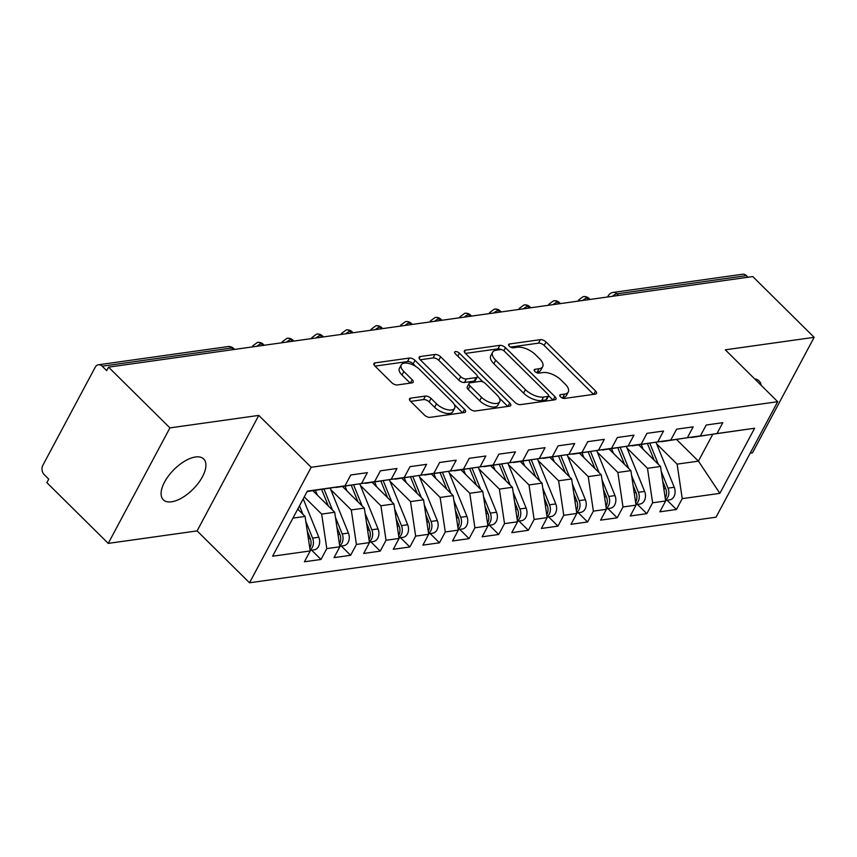 <?xml version="1.0" encoding="UTF-8"?>
<svg xmlns="http://www.w3.org/2000/svg" width="857" height="857" viewBox="0 0 857 857"><rect width="100%" height="100%" fill="white"/><g stroke="black" fill="none" stroke-linecap="round" stroke-linejoin="round"><path stroke-width="1.29" d="M560.521 396.834A3.085 1.435 28.1 0 0 564.484 398.451L595.379 394.113A4.403 2.057 28.1 0 0 596.504 393.459A4.403 2.057 28.1 0 0 595.529 390.974L546.016 341.964A4.403 2.057 28.1 0 0 540.36 339.651L509.465 343.989A3.085 1.435 28.1 0 0 508.672 344.439A3.085 1.435 28.1 0 0 509.358 346.185A3.085 1.435 28.1 0 0 513.322 347.803L517.317 347.235A14.087 6.567 28.1 0 1 535.421 354.648L539.546 358.729A14.087 6.567 28.1 0 1 542.674 366.678A14.087 6.567 28.1 0 1 539.042 368.756L535.047 369.313A3.085 1.435 28.1 0 0 534.254 369.763A3.085 1.435 28.1 0 0 534.939 371.51A3.085 1.435 28.1 0 0 538.903 373.127L542.899 372.559A14.087 6.567 28.1 0 1 561.003 379.972L565.127 384.054A14.087 6.567 28.1 0 1 568.255 392.003A14.087 6.567 28.1 0 1 564.634 394.081L560.628 394.638A3.085 1.435 28.1 0 0 559.835 395.088A3.085 1.435 28.1 0 0 560.521 396.834M171.55 501.795A28.71 13.68 134.7 0 0 198.428 483.016A28.71 13.68 134.7 0 0 203.709 458.998A28.71 13.68 134.7 0 0 195.471 456.995A28.71 13.68 134.7 0 0 168.593 475.774A28.71 13.68 134.7 0 0 163.312 499.802A28.71 13.68 134.7 0 0 171.55 501.795M761.166 385.329A28.71 13.68 134.7 0 0 759.077 380.926A28.71 13.68 134.7 0 0 754.642 378.869M410.696 398.141A4.403 2.057 28.1 0 0 409.56 398.794A4.403 2.057 28.1 0 0 410.535 401.28L424.429 415.034A4.403 2.057 28.1 0 0 430.085 417.348L464.398 412.517A4.403 2.057 28.1 0 0 465.533 411.874A4.403 2.057 28.1 0 0 464.558 409.389L415.034 360.379A4.403 2.057 28.1 0 0 409.378 358.055L375.077 362.886A4.403 2.057 28.1 0 0 373.941 363.529A4.403 2.057 28.1 0 0 374.916 366.014L391.692 382.629A4.403 2.057 28.1 0 0 397.359 384.943L412.035 382.875A4.403 2.057 28.1 0 0 413.17 382.222A4.403 2.057 28.1 0 0 412.196 379.747L403.872 371.51A11.773 5.496 28.1 0 1 401.258 364.868A11.773 5.496 28.1 0 1 408.928 363.497A11.773 5.496 28.1 0 1 419.427 369.324L452.025 401.59A11.773 5.496 28.1 0 1 454.638 408.232A11.773 5.496 28.1 0 1 446.968 409.592A11.773 5.496 28.1 0 1 436.47 403.776L431.039 398.398A4.403 2.057 28.1 0 0 425.383 396.084L410.696 398.141L409.657 400.101M750.229 453.149L752.478 452.828L814.15 337.326L752.778 276.565L108.539 367.139L106.675 370.631L102.187 366.196A6.727 5.013 -98 0 0 98.448 364.782A6.727 5.013 -98 0 0 95.181 367.289L42.85 465.287A6.727 5.013 -98 0 0 44.253 474.703L48.731 479.138L46.867 482.641L108.239 543.392L197.099 530.901L249.516 582.781L311.187 467.279L258.782 415.399L169.922 427.889L108.539 367.139M814.15 337.326L725.29 349.817L777.695 401.697L311.187 467.279M514.853 402.319A4.403 2.057 28.1 0 0 520.51 404.633L554.822 399.812A4.403 2.057 28.1 0 0 555.947 399.158A4.403 2.057 28.1 0 0 554.972 396.673L505.459 347.663A4.403 2.057 28.1 0 0 499.802 345.35L465.49 350.17A4.403 2.057 28.1 0 0 464.355 350.824A4.403 2.057 28.1 0 0 465.34 353.298L514.853 402.319M509.604 406.164L475.303 410.985A4.403 2.057 28.1 0 1 469.647 408.671L420.123 359.661A4.403 2.057 28.1 0 1 419.148 357.176A4.403 2.057 28.1 0 1 420.284 356.523L434.96 354.466A4.403 2.057 28.1 0 1 440.627 356.78L460.702 376.652A4.403 2.057 28.1 0 0 466.358 378.965L476.106 377.605A4.403 2.057 28.1 0 0 477.231 376.951A4.403 2.057 28.1 0 0 476.256 374.466L455.356 353.77A3.085 1.435 28.1 0 1 454.671 352.034A3.085 1.435 28.1 0 1 456.674 351.681A3.085 1.435 28.1 0 1 459.427 353.202L509.765 403.036A4.403 2.057 28.1 0 1 510.74 405.511A4.403 2.057 28.1 0 1 509.604 406.164M249.516 582.781L716.024 517.2L777.695 401.697M676.634 439.566L698.423 461.13L719.859 493.353L754.621 428.243L716.998 433.535L722.794 422.683L706.211 425.018L700.415 435.87L687.378 437.702L693.174 426.85L676.591 429.186L670.795 440.037L657.758 441.869L663.554 431.017L646.971 433.342L641.175 444.194L628.138 446.026L633.934 435.174L617.351 437.509L611.555 448.361L598.518 450.193L604.314 439.341L587.731 441.676L581.935 452.528L568.898 454.36L574.693 443.508L558.111 445.833L552.315 456.685L539.278 458.516L545.073 447.665L528.49 450L522.695 460.852L509.658 462.684L515.453 451.832L498.87 454.167L493.075 465.019L480.038 466.851L485.833 455.999L469.25 458.324L463.455 469.175L450.418 471.007L456.213 460.166L439.63 462.491L433.835 473.343L420.798 475.174L426.593 464.323L410.01 466.658L404.215 477.51L391.178 479.342L396.973 468.49L380.39 470.825L374.595 481.666L361.558 483.498L367.353 472.657L350.77 474.982L344.975 485.833L307.138 491.532M719.859 493.353L682.236 498.635L677.105 464.13L656.612 443.851M667.078 500.22L676.441 509.487L682.236 498.635M676.441 509.487L659.858 511.822L665.653 500.97L652.616 502.802L647.485 468.297L626.992 448.018M637.469 504.387L646.821 513.654L652.616 502.802M646.821 513.654L630.238 515.989L636.033 505.137L622.996 506.969L617.865 472.453L597.372 452.185M607.849 508.555L617.201 517.821L622.996 506.969M617.201 517.821L600.618 520.145L606.413 509.304L593.376 511.136L588.245 476.621L567.752 456.342M578.229 512.722L587.581 521.977L593.376 511.136M587.581 521.977L570.998 524.313L576.793 513.461L563.756 515.293L558.625 480.788L538.132 460.509M548.609 516.878L557.961 526.144L563.756 515.293M557.961 526.144L541.378 528.48L547.173 517.628L534.136 519.46L529.005 484.955L508.512 464.676M518.988 521.045L528.341 530.312L534.136 519.46M528.341 530.312L511.758 532.647L517.553 521.795L504.516 523.627L499.385 489.111L478.892 468.833M489.368 525.212L498.72 534.479L504.516 523.627M498.72 534.479L482.137 536.803L487.933 525.952L474.896 527.783L469.765 493.278L449.272 473M459.748 529.369L469.1 538.635L474.896 527.783M469.1 538.635L452.517 540.971L458.313 530.119L445.276 531.951L440.144 497.446L419.662 477.167M430.128 533.536L439.48 542.802L445.276 531.951M439.48 542.802L422.897 545.138L428.693 534.286L415.656 536.118L410.524 501.602L390.042 481.323M400.508 537.703L409.86 546.97L415.656 536.118M409.86 546.97L393.277 549.294L399.073 538.442L386.036 540.274L380.904 505.769L360.422 485.49M370.888 541.86L380.24 551.126L386.036 540.274M380.24 551.126L363.657 553.461L369.453 542.61L356.416 544.441L351.284 509.936L330.802 489.658M341.268 546.027L350.62 555.293L356.416 544.441M350.62 555.293L334.037 557.628L339.833 546.777L326.796 548.609L321.664 514.093L304.278 496.889M311.648 550.194L321 559.46L326.796 548.609M321 559.46L304.417 561.785L310.213 550.944L272.59 556.225L307.352 491.125L344.975 485.833M335.655 487.279L374.595 481.666M361.558 483.498L335.869 487.494M292.933 518.131L305.071 516.428L297.733 509.154M310.213 550.944L305.071 516.428M365.275 483.123L404.215 477.51M391.178 479.342L365.489 483.337M321.664 514.093L334.691 512.261L312.934 490.718M339.833 546.777L334.691 512.261M394.895 478.956L433.835 473.343M420.798 475.174L395.109 479.17M351.284 509.936L364.311 508.105L342.554 486.562M369.453 542.61L364.311 508.105M424.515 474.789L463.455 469.175M450.418 471.007L424.729 475.003M380.904 505.769L393.931 503.937L372.174 482.395M399.073 538.442L393.931 503.937M454.135 470.632L493.075 465.019M480.038 466.851L454.349 470.836M410.524 501.602L423.551 499.77L401.794 478.227M428.693 534.286L423.551 499.77M483.755 466.465L522.695 460.852M509.658 462.684L483.969 466.679M440.144 497.446L453.171 495.614L431.414 474.06M458.313 530.119L453.171 495.614M513.375 462.298L552.315 456.685M539.278 458.516L513.589 462.512M469.765 493.278L482.791 491.447L461.034 469.904M487.933 525.952L482.791 491.447M542.995 458.141L581.935 452.528M568.898 454.36L543.209 458.345M499.385 489.111L512.411 487.279L490.654 465.737M517.553 521.795L512.411 487.279M572.615 453.974L611.555 448.361M598.518 450.193L572.83 454.189M529.005 484.955L542.031 483.123L520.274 461.569M547.173 517.628L542.031 483.123M602.235 449.807L641.175 444.194M628.138 446.026L602.45 450.021M558.625 480.788L571.651 478.956L549.894 457.413M576.793 513.461L571.651 478.956M631.855 445.64L670.795 440.037M657.758 441.869L632.07 445.854M588.245 476.621L601.271 474.789L579.514 453.246M606.413 509.304L601.271 474.789M661.475 441.484L700.415 435.87M687.378 437.702L661.69 441.698M617.865 472.453L630.891 470.622L609.134 449.079M636.033 505.137L630.891 470.622M748.043 277.24L746.415 275.633L616.911 293.833L618.529 295.44M612.369 296.308A6.727 3.203 134.7 0 1 616.911 293.833A6.727 5.013 82 0 0 613.162 292.43L742.676 274.219A6.727 5.013 82 0 1 746.415 275.633M691.096 437.316L754.621 428.243M716.998 433.535L691.31 437.531M647.485 468.297L660.511 466.465L638.754 444.922M665.653 500.97L660.511 466.465M169.922 427.889L108.239 543.392M197.099 530.901L258.782 415.399M677.105 464.13L698.423 461.13L712.628 434.531M588.759 299.629L587.141 298.022A6.727 5.013 -98 0 0 583.403 296.608A6.727 5.013 -98 0 0 583.21 296.64L578.55 300.079A6.727 3.139 28.1 0 0 578.379 301.086M559.139 303.785L557.521 302.189A6.727 5.013 -98 0 0 553.783 300.775A6.727 5.013 -98 0 0 553.59 300.807L548.93 304.246A6.727 3.139 28.1 0 0 548.759 305.253M529.519 307.952L527.901 306.345A6.727 5.013 -98 0 0 524.163 304.942A6.727 5.013 -98 0 0 523.97 304.963L519.31 308.413A6.727 3.139 28.1 0 0 519.138 309.409M499.899 312.119L498.281 310.513A6.727 5.013 -98 0 0 494.543 309.098A6.727 5.013 -98 0 0 494.35 309.131L489.69 312.569A6.727 3.139 28.1 0 0 489.518 313.576M470.279 316.287L468.661 314.68A6.727 5.013 -98 0 0 464.923 313.266A6.727 5.013 -98 0 0 464.73 313.298L460.07 316.736A6.727 3.139 28.1 0 0 459.898 317.743M440.659 320.443L439.041 318.847A6.727 5.013 -98 0 0 435.302 317.433A6.727 5.013 -98 0 0 435.12 317.465L430.45 320.904A6.727 3.139 28.1 0 0 430.278 321.9M411.039 324.61L409.421 323.003A6.727 5.013 -98 0 0 405.682 321.589A6.727 5.013 -98 0 0 405.5 321.621L400.83 325.06A6.727 3.139 28.1 0 0 400.658 326.067M381.419 328.777L379.801 327.17A6.727 5.013 -98 0 0 376.062 325.756A6.727 5.013 -98 0 0 375.88 325.789L371.21 329.227A6.727 3.139 28.1 0 0 371.038 330.234M351.798 332.934L350.181 331.338A6.727 5.013 -98 0 0 346.442 329.924A6.727 5.013 -98 0 0 346.26 329.956L341.589 333.394A6.727 3.139 28.1 0 0 341.418 334.401M322.178 337.101L320.561 335.494A6.727 5.013 -98 0 0 316.822 334.08A6.727 5.013 -98 0 0 316.64 334.112L311.969 337.551A6.727 3.139 28.1 0 0 311.798 338.558M292.558 341.268L290.941 339.661A6.727 5.013 -98 0 0 287.202 338.247A6.727 5.013 -98 0 0 287.02 338.279L282.349 341.718A6.727 3.139 28.1 0 0 282.178 342.725M262.938 345.425L261.321 343.828A6.727 5.013 -98 0 0 257.582 342.414A6.727 5.013 -98 0 0 257.4 342.446L252.729 345.885A6.727 3.139 28.1 0 0 252.558 346.892M561.721 397.723L562.76 397.573A14.087 6.567 28.1 0 0 566.391 395.495L568.255 392.003M542.674 366.678L540.799 370.17A14.087 6.567 28.1 0 1 537.178 372.249L536.139 372.399M593.547 394.37L544.141 345.457A4.403 2.057 28.1 0 0 538.485 343.143L510.547 347.074M501.452 349.656A4.403 2.057 28.1 0 0 497.928 348.853L465.447 353.416M552.99 400.069L548.641 395.752M547.773 396.448A3.085 1.435 28.1 0 0 548.566 395.988A3.085 1.435 28.1 0 0 547.88 394.252L504.409 351.231A3.085 1.435 28.1 0 0 500.456 349.613L496.235 350.202A14.087 6.567 28.1 0 0 492.614 352.281A14.087 6.567 28.1 0 0 495.732 360.229L525.448 389.635A14.087 6.567 28.1 0 0 543.552 397.037L547.773 396.448L545.898 399.951A3.085 1.435 28.1 0 0 546.691 399.491L548.566 395.988M492.614 352.281L490.74 355.784A14.087 6.567 28.1 0 0 493.868 363.722L495.732 360.229M545.898 399.951L541.688 400.54A14.087 6.567 28.1 0 1 523.573 393.138L493.868 363.722M420.241 359.769L433.096 357.958L434.96 354.466M477.231 376.951L475.367 380.454A4.403 2.057 28.1 0 1 474.232 381.097L464.494 382.468A4.403 2.057 28.1 0 1 458.838 380.154L438.752 360.272A4.403 2.057 28.1 0 0 433.096 357.958M477.349 376.287L483.198 382.093M499.406 398.13L507.783 406.422M481.538 397.284A11.773 5.496 28.1 0 0 492.036 403.101A11.773 5.496 28.1 0 0 499.706 401.74A11.773 5.496 28.1 0 0 497.092 395.098L485.608 383.732A4.403 2.057 28.1 0 0 479.952 381.408L470.214 382.779A4.403 2.057 28.1 0 0 469.079 383.433A4.403 2.057 28.1 0 0 470.054 385.918L481.538 397.284L479.674 400.787A11.773 5.496 28.1 0 0 490.172 406.604A11.773 5.496 28.1 0 0 497.842 405.232L499.706 401.74M469.079 383.433L467.215 386.935A4.403 2.057 28.1 0 0 468.19 389.41L470.054 385.918M479.674 400.787L468.19 389.41M454.638 408.232L452.764 411.724A11.773 5.496 28.1 0 1 445.094 413.095A11.773 5.496 28.1 0 1 434.606 407.279L429.164 401.901A4.403 2.057 28.1 0 0 423.508 399.587L410.653 401.387M401.258 364.868L399.394 368.371A11.773 5.496 28.1 0 0 401.997 375.002L403.872 371.51M410.214 383.133L401.997 375.002M415.795 366.475L413.17 363.871A4.403 2.057 28.1 0 0 407.514 361.558L375.023 366.121M462.576 412.774L454.339 404.622M665.568 500.434L669.617 499.867A8.966 6.685 -98 0 0 673.977 496.535A8.966 6.685 -98 0 0 674.245 487.269L656.001 442.33M661.261 471.5L668.021 488.136A8.966 6.685 82 0 1 667.753 497.414A8.966 6.685 82 0 1 665.493 499.952M662.718 481.238L665.653 488.479A8.966 6.685 82 0 1 665.386 497.746A8.966 6.685 82 0 1 665.214 498.046M647.453 443.658L654.159 460.177M643.168 449.293L641.25 444.569M649.81 443.294L658.347 464.323M635.948 504.602L639.997 504.034A8.966 6.685 -98 0 0 644.357 500.702A8.966 6.685 -98 0 0 644.625 491.436L626.381 446.497M631.641 475.656L638.401 492.304A8.966 6.685 82 0 1 638.133 501.57A8.966 6.685 82 0 1 635.873 504.109M633.098 485.405L636.033 492.636A8.966 6.685 82 0 1 635.765 501.902A8.966 6.685 82 0 1 635.594 502.202M617.833 447.825L624.539 464.344M613.548 453.46L611.63 448.725M620.189 447.461L628.727 468.479M606.327 508.769L610.377 508.201A8.966 6.685 -98 0 0 614.737 504.859A8.966 6.685 -98 0 0 615.005 495.592L596.761 450.664M602.021 479.824L608.781 496.471A8.966 6.685 82 0 1 608.513 505.737A8.966 6.685 82 0 1 606.253 508.276M603.478 489.561L606.413 496.803A8.966 6.685 82 0 1 606.145 506.069A8.966 6.685 82 0 1 605.974 506.369M588.213 451.982L594.919 468.5M583.928 457.617L582.01 452.892M590.569 451.618L599.107 472.646M576.707 512.925L580.757 512.357A8.966 6.685 -98 0 0 585.117 509.026A8.966 6.685 -98 0 0 585.385 499.76L567.141 454.821M572.401 483.991L579.161 500.638A8.966 6.685 82 0 1 578.893 509.904A8.966 6.685 82 0 1 576.632 512.443M573.858 493.728L576.793 500.97A8.966 6.685 82 0 1 576.525 510.236A8.966 6.685 82 0 1 576.354 510.536M558.593 456.149L565.299 472.668M554.308 461.784L552.39 457.06M560.949 455.785L569.487 476.813M547.087 517.092L551.137 516.525A8.966 6.685 -98 0 0 555.497 513.193A8.966 6.685 -98 0 0 555.764 503.927L537.521 458.988M542.781 488.147L549.541 504.794A8.966 6.685 82 0 1 549.273 514.061A8.966 6.685 82 0 1 547.023 516.6M544.238 497.896L547.173 505.127A8.966 6.685 82 0 1 546.905 514.393A8.966 6.685 82 0 1 546.734 514.693M528.973 460.316L535.679 476.835M524.688 465.951L522.77 461.227M531.329 459.952L539.867 480.981M517.467 521.26L521.517 520.692A8.966 6.685 -98 0 0 525.877 517.349A8.966 6.685 -98 0 0 526.144 508.083L507.901 463.155M513.161 492.314L519.92 508.962A8.966 6.685 82 0 1 519.653 518.228A8.966 6.685 82 0 1 517.403 520.767M514.618 502.052L517.553 509.294A8.966 6.685 82 0 1 517.285 518.56A8.966 6.685 82 0 1 517.114 518.86M499.352 464.483L506.058 480.991M495.067 470.118L493.15 465.383M501.709 464.108L510.247 485.137M487.847 525.427L491.897 524.848A8.966 6.685 -98 0 0 496.257 521.517A8.966 6.685 -98 0 0 496.524 512.25L478.281 467.311M483.541 496.482L490.3 513.129A8.966 6.685 82 0 1 490.033 522.395A8.966 6.685 82 0 1 487.783 524.934M484.998 506.219L487.933 513.461A8.966 6.685 82 0 1 487.665 522.727A8.966 6.685 82 0 1 487.494 523.027M469.732 468.64L476.438 485.158M465.447 474.275L463.53 469.55M472.089 468.276L480.627 489.304M458.227 529.583L462.277 529.015A8.966 6.685 -98 0 0 466.637 525.684A8.966 6.685 -98 0 0 466.904 516.417L448.661 471.479M453.921 500.649L460.68 517.285A8.966 6.685 82 0 1 460.413 526.552A8.966 6.685 82 0 1 458.163 529.09M455.378 510.386L458.313 517.617A8.966 6.685 82 0 1 458.045 526.884A8.966 6.685 82 0 1 457.874 527.184M440.123 472.807L446.818 489.326M435.827 478.442L433.91 473.717M442.469 472.443L451.007 493.471M428.607 533.75L432.656 533.183A8.966 6.685 -98 0 0 437.016 529.84A8.966 6.685 -98 0 0 437.284 520.574L419.041 475.646M424.301 504.805L431.06 521.452A8.966 6.685 82 0 1 430.792 530.719A8.966 6.685 82 0 1 428.543 533.258M425.758 514.543L428.693 521.784A8.966 6.685 82 0 1 428.425 531.051A8.966 6.685 82 0 1 428.254 531.351M410.503 476.974L417.198 493.482M406.207 482.609L404.29 477.874M412.849 476.599L421.387 497.628M398.987 537.917L403.036 537.35A8.966 6.685 -98 0 0 407.396 534.007A8.966 6.685 -98 0 0 407.664 524.741L389.421 479.802M394.681 508.972L401.44 525.62A8.966 6.685 82 0 1 401.172 534.886A8.966 6.685 82 0 1 398.923 537.425M396.138 518.71L399.073 525.952A8.966 6.685 82 0 1 398.805 535.218A8.966 6.685 82 0 1 398.634 535.518M380.883 481.131L387.578 497.649M376.587 486.765L374.67 482.041M383.229 480.766L391.767 501.795M369.367 542.074L373.416 541.506A8.966 6.685 -98 0 0 377.776 538.175A8.966 6.685 -98 0 0 378.044 528.908L359.801 483.969M365.061 513.139L371.82 529.776A8.966 6.685 82 0 1 371.552 539.042A8.966 6.685 82 0 1 369.303 541.581M366.517 522.877L369.453 530.119A8.966 6.685 82 0 1 369.185 539.385A8.966 6.685 82 0 1 369.013 539.685M351.263 485.298L357.969 501.816M346.967 490.932L345.05 486.208M353.62 484.933L362.147 505.962M339.747 546.241L343.796 545.673A8.966 6.685 -98 0 0 348.156 542.342A8.966 6.685 -98 0 0 348.424 533.075L330.181 488.136M335.441 517.296L342.2 533.943A8.966 6.685 82 0 1 341.932 543.209A8.966 6.685 82 0 1 339.683 545.748M336.897 527.034L339.833 534.275A8.966 6.685 82 0 1 339.565 543.542A8.966 6.685 82 0 1 339.393 543.841M321.643 489.465L328.349 505.973M317.347 495.1L315.43 490.365M324 489.101L332.527 510.119M310.127 550.408L314.176 549.84A8.966 6.685 -98 0 0 318.536 546.498A8.966 6.685 -98 0 0 318.804 537.232L303.228 498.86M305.82 521.463L312.58 538.11A8.966 6.685 82 0 1 312.312 547.377A8.966 6.685 82 0 1 310.063 549.915M307.277 531.201L310.213 538.442A8.966 6.685 82 0 1 309.945 547.709A8.966 6.685 82 0 1 309.773 548.009M298.065 508.522L298.729 510.14M299.489 505.855L302.907 514.286M233.318 349.592L231.701 347.985L102.187 366.196M234.593 349.41L233.629 348.456A6.727 3.203 134.7 0 0 231.701 347.985A6.727 5.013 -98 0 0 227.962 346.582L98.448 364.782M590.034 299.447L589.07 298.493A6.727 3.203 134.7 0 0 587.141 298.022A6.727 3.203 134.7 0 0 582.749 300.475M607.602 296.983L608.17 295.922A6.727 3.139 28.1 0 0 607.999 296.918M560.414 303.614L559.45 302.66A6.727 3.203 134.7 0 0 557.521 302.189A6.727 3.203 134.7 0 0 553.129 304.631M530.794 307.77L529.83 306.817A6.727 3.203 134.7 0 0 527.901 306.345A6.727 3.203 134.7 0 0 523.509 308.799M501.174 311.937L500.209 310.984A6.727 3.203 134.7 0 0 498.281 310.513A6.727 3.203 134.7 0 0 493.889 312.966M471.554 316.104L470.589 315.151A6.727 3.203 134.7 0 0 468.661 314.68A6.727 3.203 134.7 0 0 464.269 317.122M441.933 320.272L440.969 319.307A6.727 3.203 134.7 0 0 439.041 318.847A6.727 3.203 134.7 0 0 434.649 321.289M412.313 324.428L411.349 323.475A6.727 3.203 134.7 0 0 409.421 323.003A6.727 3.203 134.7 0 0 405.029 325.456M382.693 328.595L381.729 327.642A6.727 3.203 134.7 0 0 379.801 327.17A6.727 3.203 134.7 0 0 375.409 329.624M353.073 332.762L352.109 331.798A6.727 3.203 134.7 0 0 350.181 331.338A6.727 3.203 134.7 0 0 345.789 333.78M323.453 336.919L322.489 335.965A6.727 3.203 134.7 0 0 320.561 335.494A6.727 3.203 134.7 0 0 316.169 337.947M293.833 341.086L292.869 340.133A6.727 3.203 134.7 0 0 290.941 339.661A6.727 3.203 134.7 0 0 286.549 342.114M264.213 345.253L263.249 344.289A6.727 3.203 134.7 0 0 261.321 343.828A6.727 3.203 134.7 0 0 256.929 346.271M562.76 397.573L564.634 394.081M534.318 370.685L535.047 369.313M537.178 372.249L539.042 368.756M508.737 345.36L509.465 343.989M538.485 343.143L540.36 339.651M544.141 345.457L546.016 341.964M593.74 394.338L595.529 390.974M559.9 396.009L560.628 394.638M464.451 352.12L465.49 350.17M497.928 348.853L499.802 345.35M503.82 350.727L505.459 347.663M553.183 400.037L554.972 396.673M523.573 393.138L525.448 389.635M541.688 400.54L543.552 397.037M419.244 358.483L420.284 356.523M438.752 360.272L440.627 356.78M458.838 380.154L460.702 376.652M464.494 382.468L466.358 378.965M474.232 381.097L476.106 377.605M457.809 356.212L459.427 353.202M507.965 406.4L509.765 403.036M423.508 399.587L425.383 396.084M429.164 401.901L431.039 398.398M434.606 407.279L436.47 403.776M410.396 383.1L412.196 379.747M374.027 364.836L375.077 362.886M407.514 361.558L409.378 358.055M413.17 363.871L415.034 360.379M462.759 412.753L464.558 409.389M665.653 488.479L663.832 488.736M674.245 487.269L668.021 488.136M636.033 492.636L634.212 492.893M644.625 491.436L638.401 492.304M606.413 496.803L604.592 497.06M615.005 495.592L608.781 496.471M576.793 500.97L574.972 501.227M585.385 499.76L579.161 500.638M547.173 505.127L545.352 505.384M555.764 503.927L549.541 504.794M517.553 509.294L515.732 509.551M526.144 508.083L519.92 508.962M487.933 513.461L486.112 513.718M496.524 512.25L490.3 513.129M458.313 517.617L456.492 517.874M466.904 516.417L460.68 517.285M428.693 521.784L426.872 522.042M437.284 520.574L431.06 521.452M399.073 525.952L397.252 526.209M407.664 524.741L401.44 525.62M369.453 530.119L367.632 530.365M378.044 528.908L371.82 529.776M339.833 534.275L338.012 534.532M348.424 533.075L342.2 533.943M310.213 538.442L308.391 538.699M318.804 537.232L312.58 538.11M589.07 298.493A6.727 6.727 0 0 0 583.403 296.608M613.162 292.43A6.727 6.727 0 0 0 608.17 295.922M559.45 302.66A6.727 6.727 0 0 0 553.783 300.775M578.55 300.079L577.982 301.139M529.83 306.817A6.727 6.727 0 0 0 524.163 304.942M548.93 304.246L548.362 305.306M500.209 310.984A6.727 6.727 0 0 0 494.543 309.098M519.31 308.413L518.742 309.473M470.589 315.151A6.727 6.727 0 0 0 464.923 313.266M489.69 312.569L489.122 313.63M440.969 319.307A6.727 6.727 0 0 0 435.302 317.433M460.07 316.736L459.502 317.797M411.349 323.475A6.727 6.727 0 0 0 405.682 321.589M430.45 320.904L429.882 321.964M381.729 327.642A6.727 6.727 0 0 0 376.062 325.756M400.83 325.06L400.262 326.121M352.109 331.798A6.727 6.727 0 0 0 346.442 329.924M371.21 329.227L370.642 330.288M322.489 335.965A6.727 6.727 0 0 0 316.822 334.08M341.589 333.394L341.022 334.455M292.869 340.133A6.727 6.727 0 0 0 287.202 338.247M311.969 337.551L311.402 338.622M263.249 344.289A6.727 6.727 0 0 0 257.582 342.414M282.349 341.718L281.782 342.779M233.629 348.456A6.727 6.727 0 0 0 227.962 346.582M252.729 345.885L252.162 346.946"/></g></svg>
